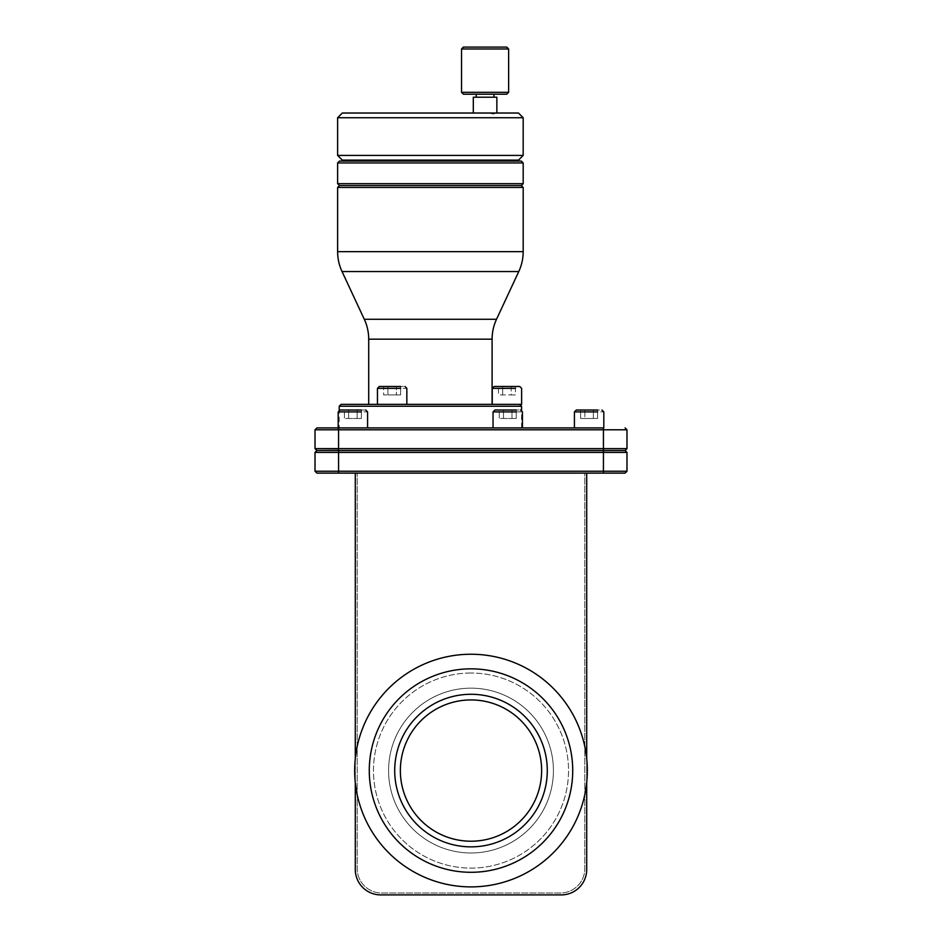 <?xml version="1.0" encoding="UTF-8"?>
<svg xmlns="http://www.w3.org/2000/svg" width="942" height="942" viewBox="0 0 942 942"><rect width="100%" height="100%" fill="white"/><g stroke="black" fill="none" stroke-linecap="round" stroke-linejoin="round"><path stroke-width="0.71" stroke-dasharray="4.71 3.53" d="M348.646 410.017L348.646 418.483L348.646 410.017L348.646 418.483L361.375 418.483L348.646 418.483L348.646 410.017L344.407 410.017L361.375 410.017L344.407 410.017L344.407 418.483L357.124 418.483L344.407 418.483L344.407 410.017M367.58 427.903L338.19 427.903L367.58 427.903L338.19 427.903L367.58 427.903L367.58 411.901L344.407 411.901M494.927 410.017L493.043 411.901L494.927 410.017L520.549 410.017L494.927 410.017L493.043 411.901L522.433 411.901L493.043 411.901L493.043 427.903L522.433 427.903L493.043 427.903M503.487 410.017L503.487 418.483L503.487 410.017L503.487 418.483L516.216 418.483L503.487 418.483L503.487 410.017L499.248 410.017L516.216 410.017L499.248 410.017L499.248 418.483L511.977 418.483L499.248 418.483L499.248 410.017M516.216 411.901L499.248 411.901M597.593 410.017L597.593 418.483L593.354 418.483L593.354 410.017L593.354 418.483L597.593 418.483L597.593 410.017L593.354 410.017L597.593 410.017L593.354 410.017L593.354 418.483L584.876 418.483L584.876 410.017L584.876 418.483L584.876 410.017L580.625 410.017L597.593 410.017L580.625 410.017L580.625 418.483L597.593 418.483L580.625 418.483L584.876 418.483L580.625 418.483L580.625 410.017M597.593 411.901L574.42 411.901L603.81 411.901L601.926 410.017L576.304 410.017L601.926 410.017L603.81 411.901L580.625 411.901M576.304 410.017L574.42 411.901M352.885 410.017L340.074 410.017L338.19 411.901L367.58 411.901L365.696 410.017L352.885 410.017M361.375 411.901L338.19 411.901L340.074 410.017L365.696 410.017L367.58 411.901L365.696 410.017M502.687 386.467L502.687 394.945L502.687 386.467L511.176 386.467L511.176 394.945L515.415 394.945L515.415 386.467L498.448 386.467L502.687 386.467L498.448 386.467L498.448 394.945L511.176 394.945L498.448 394.945M515.415 388.351L498.448 388.351M506.749 47.1L463.417 47.1M508.633 48.984L461.533 48.984M506.749 94.2L463.417 94.2M508.633 92.316L461.533 92.316M523.187 155.418L337.625 155.418M523.187 117.738L337.625 117.738M416.541 161.07L444.259 161.07M523.187 162.954L337.625 162.954M521.291 185.562L339.509 185.562M523.187 183.678L337.625 183.678M523.187 187.446L337.625 187.446M400.621 386.467L400.621 394.945L396.382 394.945L400.621 394.945L400.621 386.467L383.653 386.467L396.382 386.467L383.653 386.467L383.653 394.945L400.621 394.945L383.653 394.945L383.653 386.467M521.633 404.365L392.732 404.365L406.838 404.365L406.838 388.351L383.653 388.351M392.143 386.467L379.332 386.467L377.448 388.351L406.838 388.351L404.954 386.467L392.143 386.467M400.621 388.351L377.448 388.351L377.448 404.365L379.131 404.365L341.11 404.365M521.585 406.249L339.226 406.249M379.131 404.365L406.838 404.365L379.131 404.365M586.713 869.466A25.434 25.434 0 0 1 561.279 894.9A25.434 25.434 0 0 0 586.713 869.466L586.713 758.651A116.325 116.325 0 0 1 471 886.893A116.325 116.325 0 0 1 355.287 782.484L355.287 758.651A116.325 116.325 0 0 1 586.713 758.651A116.325 116.325 0 0 1 586.713 782.484L586.713 869.466A25.434 25.434 0 0 1 561.279 894.9L380.721 894.9A25.434 25.434 0 0 1 355.287 869.466L355.287 473.12L586.713 473.12L355.287 473.12L357.171 473.12L355.287 473.12L355.287 869.466L355.287 473.12M471 654.243A116.325 116.325 0 0 1 587.325 770.568A116.325 116.325 0 0 1 471 886.893A116.325 116.325 0 0 1 355.287 758.651A116.325 116.325 0 0 1 471 654.243A116.325 116.325 0 0 0 354.675 770.568A116.325 116.325 0 0 0 471 886.893A116.325 116.325 0 0 0 586.713 782.484L586.713 758.651A116.325 116.325 0 0 0 471 654.243M471 688.155A82.413 82.413 0 0 0 388.587 770.568A82.413 82.413 0 0 0 471 852.981A82.413 82.413 0 0 0 553.413 770.568A82.413 82.413 0 0 0 471 688.155A82.413 82.413 0 0 1 553.413 770.568A82.413 82.413 0 0 1 471 852.981A82.413 82.413 0 0 1 388.587 770.568A82.413 82.413 0 0 1 471 688.155A82.413 82.413 0 0 0 388.587 770.568A82.413 82.413 0 0 0 471 852.981A82.413 82.413 0 0 0 553.413 770.568A82.413 82.413 0 0 0 471 688.155A82.413 82.413 0 0 1 553.413 770.568A82.413 82.413 0 0 1 471 852.981A82.413 82.413 0 0 1 388.587 770.568A82.413 82.413 0 0 1 471 688.155M471 668.844A101.724 101.724 0 0 0 369.276 770.568A101.724 101.724 0 0 0 471 872.292A101.724 101.724 0 0 0 572.724 770.568A101.724 101.724 0 0 0 471 668.844A101.724 101.724 0 0 1 572.724 770.568A101.724 101.724 0 0 1 471 872.292A101.724 101.724 0 0 1 369.276 770.568A101.724 101.724 0 0 1 471 668.844A101.724 101.724 0 0 0 369.276 770.568A101.724 101.724 0 0 0 471 872.292A101.724 101.724 0 0 1 369.276 770.568A101.724 101.724 0 0 1 471 668.844A101.724 101.724 0 0 1 572.724 770.568A101.724 101.724 0 0 1 471 872.292M394.71 770.568A76.29 76.29 0 0 0 471 846.858A76.29 76.29 0 0 0 547.29 770.568A76.29 76.29 0 0 0 471 694.278A76.29 76.29 0 0 0 394.71 770.568A76.29 76.29 0 0 0 471 846.858A76.29 76.29 0 0 0 547.29 770.568A76.29 76.29 0 0 0 471 694.278A76.29 76.29 0 0 0 394.71 770.568A76.29 76.29 0 0 1 471 694.278A76.29 76.29 0 0 1 547.29 770.568A76.29 76.29 0 0 1 471 846.858A76.29 76.29 0 0 1 394.71 770.568M400.362 770.568A70.638 70.638 0 0 0 471 841.218A70.638 70.638 0 0 0 541.638 770.568A70.638 70.638 0 0 0 471 699.93A70.638 70.638 0 0 0 400.362 770.568M355.287 758.651A116.325 116.325 0 0 0 355.287 782.484M626.983 471.236L625.099 473.12L626.983 471.236L603.433 471.236L603.433 473.12L338.567 473.12L338.567 452.395L603.433 452.395L603.433 471.236L338.567 471.236M625.099 473.12L610.192 473.12M584.829 473.12L586.713 473.12L584.829 473.12L584.829 868.524A24.492 24.492 0 0 1 560.337 893.016L381.663 893.016A24.492 24.492 0 0 1 357.171 868.524L357.171 473.12L357.171 868.524A24.492 24.492 0 0 0 381.663 893.016L560.337 893.016A24.492 24.492 0 0 0 584.829 868.524L584.829 473.12M626.983 448.627L603.433 448.627L603.433 450.512L625.099 450.512L626.983 448.627L625.099 450.512L626.983 452.395M625.099 427.903L626.983 429.788M603.81 427.903L316.901 427.903L315.017 429.788M339.226 427.903L521.585 427.903L339.226 427.903L339.226 410.865M316.642 448.627L315.017 448.627L316.901 450.512L315.017 452.395M315.017 471.236L316.901 473.12L315.017 471.236L316.642 471.236M603.433 452.395L603.433 450.512L316.901 450.512L315.017 448.627M603.433 427.903L603.433 429.788L338.567 429.788L338.567 452.395M603.433 429.788L603.433 448.627L338.567 448.627M521.585 427.903L521.585 411.053M519.348 404.365L492.242 404.365L519.348 404.365M379.332 386.467L377.448 388.351L379.332 386.467L404.954 386.467L406.838 388.351L404.954 386.467M387.904 386.467L387.904 394.945L387.904 386.467L387.904 394.945L387.904 386.467L396.382 386.467L396.382 394.945L387.904 394.945L396.382 394.945L396.382 386.467M511.176 386.467L511.176 394.945L515.415 394.945M406.838 404.365L377.448 404.365M492.101 404.365L368.711 404.365L492.101 404.365M489.275 160.128L371.537 160.128M488.922 113.028L473.308 113.028L488.922 113.028L493.408 114.064L496.21 113.028M496.858 97.214L473.308 97.214M491.347 97.214L476.228 97.214L491.347 97.214M491.347 94.2L476.228 94.2L491.347 94.2M516.216 410.017L516.216 418.483L516.216 410.017L511.977 410.017L516.216 410.017L511.977 410.017L511.977 418.483L511.977 410.017M361.375 410.017L361.375 418.483L361.375 410.017L357.124 410.017L361.375 410.017L357.124 410.017L357.124 418.483L357.124 410.017M584.876 410.017L584.876 418.483L593.354 418.483L593.354 410.017M520.549 410.017L522.433 411.901M586.713 473.12L586.713 758.651M380.721 894.9A25.434 25.434 0 0 1 355.287 869.466A25.434 25.434 0 0 0 380.721 894.9L561.279 894.9M471 673.035A97.532 97.532 0 0 0 373.468 770.568A97.532 97.532 0 0 0 471 868.1A97.532 97.532 0 0 0 568.532 770.568A97.532 97.532 0 0 0 471 673.035A97.532 97.532 0 0 1 568.532 770.568A97.532 97.532 0 0 1 471 868.1A97.532 97.532 0 0 1 373.468 770.568A97.532 97.532 0 0 1 471 673.035M603.433 471.236L603.433 473.12M338.567 427.903L338.567 429.788M492.101 339.179L368.711 339.179M496.516 319.279L364.295 319.279M518.771 271.543L342.04 271.543M523.187 251.644L337.625 251.644M601.926 410.017L603.81 411.901M340.074 410.017L338.19 411.901"/><path stroke-width="1.41" d="M357.124 410.017L348.646 410.017M344.407 410.017L340.074 410.017L338.19 411.901L361.375 411.901M344.407 411.901L338.19 411.901L338.19 427.903L338.19 411.901L340.074 410.017L361.375 410.017M511.977 410.017L503.487 410.017M499.248 410.017L494.927 410.017L493.043 411.901L516.216 411.901M499.248 411.901L493.043 411.901L493.043 427.903M593.354 410.017L584.876 410.017M580.625 410.017L576.304 410.017L574.42 411.901L597.593 411.901M580.625 411.901L574.42 411.901L574.42 427.903L574.42 411.901L576.304 410.017L597.593 410.017M511.176 386.467L502.687 386.467M498.448 386.467L494.126 386.467L492.242 388.351L515.415 388.351M498.448 388.351L492.242 388.351L492.242 404.365M463.417 47.1L506.749 47.1L508.633 48.984L461.533 48.984L463.417 47.1M518.477 160.128L342.335 160.128L518.477 160.128L523.175 155.418L518.477 160.128L523.175 155.418L523.187 117.738L337.625 117.738L342.335 113.028L518.477 113.028L523.187 117.738L518.477 113.028L496.858 113.028L496.858 97.214L473.308 97.214L473.308 113.028L342.335 113.028L337.625 117.738L337.625 155.418L342.335 160.128L337.625 155.418L523.187 155.418M444.259 161.07L416.541 161.07M342.04 271.543A47.1 47.1 -90 0 1 337.625 251.644L337.625 187.446L339.509 185.562L521.291 185.562L523.175 183.678L337.625 183.678L339.509 185.562L337.625 183.678L337.625 162.954L339.509 161.07L521.303 161.07L339.509 161.07L337.625 162.954L523.187 162.954L523.187 183.678L521.291 185.562L523.187 187.446L523.187 251.644A47.1 47.1 90 0 1 518.771 271.543L496.516 319.279L364.295 319.279L342.04 271.543L518.771 271.543M396.382 386.467L387.904 386.467M383.653 386.467L379.332 386.467L377.448 388.351L400.621 388.351M383.653 388.351L377.448 388.351L377.448 404.365M494.126 386.467L492.242 388.351L494.126 386.467L519.748 386.467L521.633 388.351L521.633 404.365L341.11 404.365L339.226 406.249L521.585 406.249L521.585 411.053M541.638 770.568A70.638 70.638 0 0 0 471 699.93A70.638 70.638 0 0 0 400.362 770.568A70.638 70.638 0 0 0 471 841.218A70.638 70.638 0 0 0 541.638 770.568M394.71 770.568A76.29 76.29 0 0 1 471 694.278A76.29 76.29 0 0 1 547.29 770.568A76.29 76.29 0 0 1 471 846.858A76.29 76.29 0 0 1 394.71 770.568M471 668.844A101.724 101.724 0 0 1 572.724 770.568A101.724 101.724 0 0 1 471 872.292A101.724 101.724 0 0 1 369.276 770.568A101.724 101.724 0 0 1 471 668.844M471 654.243A116.325 116.325 0 0 1 587.325 770.568A116.325 116.325 0 0 1 471 886.893A116.325 116.325 0 0 1 354.675 770.568A116.325 116.325 0 0 1 471 654.243M586.713 758.651L586.713 473.12M355.287 473.12L355.287 758.651M355.287 782.484L355.287 869.466A25.434 25.434 0 0 0 380.721 894.9L561.279 894.9A25.434 25.434 0 0 0 586.713 869.466L586.713 782.484L586.713 869.466M625.099 427.903L626.983 429.788L603.433 429.788L603.433 427.903L316.901 427.903L315.017 429.788L315.017 448.627L316.901 450.512L315.017 452.395L315.017 471.236L338.567 471.236L338.567 473.12L316.901 473.12L625.099 473.12L626.983 471.236L626.983 452.395L626.983 471.236L625.099 473.12M610.192 473.12L603.433 473.12L603.433 471.236L626.983 471.236M626.983 452.395L603.433 452.395L626.983 452.395L625.099 450.512L626.983 448.627L626.983 429.788L626.983 448.627L625.099 450.512L603.433 450.512L603.433 452.395L315.017 452.395L338.567 452.395L338.567 471.236L603.433 471.236L603.433 473.12M315.017 448.627L315.017 429.788L338.567 429.788L338.567 450.512L316.901 450.512L315.017 448.627L626.983 448.627M338.567 427.903L338.567 429.788L626.983 429.788M338.567 452.395L338.567 450.512L603.433 450.512L603.433 429.788M315.017 471.236L316.901 473.12L315.017 471.236L315.017 452.395M338.567 471.236L316.642 471.236M338.567 448.804L316.642 448.627M338.567 429.788L315.017 429.788M339.226 410.865L339.226 406.249L341.11 404.365L339.226 406.249M519.701 404.365L521.585 406.249M379.332 386.467L377.448 388.351L379.332 386.467L400.621 386.467M519.748 386.467L521.633 388.351L519.748 386.467L515.415 386.467M404.954 386.467L406.838 388.351L404.954 386.467L406.838 388.351L406.838 404.365M368.711 404.365L368.711 339.179A47.1 47.1 0 0 0 364.295 319.279M492.101 404.365L492.101 339.179A47.1 47.1 0 0 1 496.516 319.279M521.303 161.07L523.175 162.954M339.509 185.562L337.625 187.446L523.187 187.446L521.291 185.562M489.275 161.07L489.275 160.128L371.537 160.128L371.537 161.07M473.308 113.028L496.858 113.028M508.633 92.316L461.533 92.316L463.417 94.2L506.749 94.2L508.633 92.316L508.633 48.984M494.927 410.017L493.043 411.901L494.927 410.017L516.216 410.017M603.81 427.903L603.81 411.901L601.926 410.017L603.81 411.901L603.81 427.903M520.549 410.017L522.433 411.901L522.433 427.903L522.433 411.901L520.549 410.017L522.433 411.901M365.696 410.017L367.58 411.901L365.696 410.017L367.58 411.901L367.58 427.903M561.279 894.9L380.721 894.9M603.433 471.236L603.433 452.395M492.101 339.179L368.711 339.179M337.625 251.644L523.187 251.644M339.509 161.07L337.625 162.954M342.335 113.028L337.625 117.738M518.477 113.028L523.175 117.738M342.335 160.128L337.625 155.418M476.228 97.214L476.228 94.2M493.938 97.214L493.938 94.2M461.533 92.316L461.533 48.984M576.304 410.017L574.42 411.901M601.926 410.017L603.81 411.901M340.074 410.017L338.19 411.901"/></g></svg>
